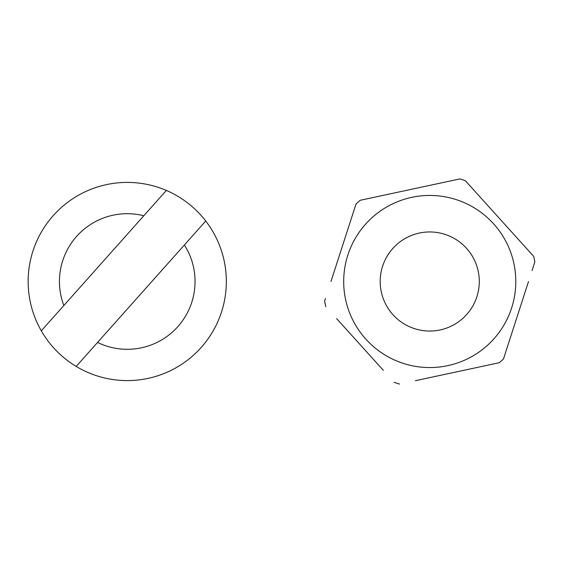 <?xml version="1.0" encoding="UTF-8"?>
<svg xmlns="http://www.w3.org/2000/svg" width="563" height="563" viewBox="0 0 563 563"><rect width="100%" height="100%" fill="white"/><g stroke="black" fill="none" stroke-linecap="round" stroke-linejoin="round"><path stroke-width="0.84" d="M380.194 281.5A49.544 49.544 0 0 0 429.745 331.044A49.544 49.544 0 0 0 479.289 281.5A49.544 49.544 0 0 0 429.745 231.956A49.544 49.544 0 0 0 380.194 281.5M355.985 204.095L330.974 281.5L355.985 204.095A106.921 106.921 0 0 1 360.214 200.28L459.901 178.921A106.921 106.921 0 0 1 465.32 180.674L476.143 192.652M532.07 270.507L534.85 261.901A106.921 106.921 0 0 0 533.654 256.327L465.32 180.674M459.901 178.921L360.214 200.28M522.83 244.342L533.654 256.327M415.381 380.694L499.275 362.72A106.921 106.921 0 0 0 503.505 358.905L528.516 281.5L503.505 358.905A106.921 106.921 0 0 1 499.275 362.72L483.483 366.105M336.66 318.658L383.34 370.341M325.463 298.545L324.64 301.099A106.921 106.921 0 0 0 325.836 306.673A106.921 106.921 0 0 1 324.64 301.099M399.589 384.079A106.921 106.921 0 0 1 394.17 382.326A106.921 106.921 0 0 0 399.589 384.079M204.665 222.223L205.741 221.02A99.095 99.095 0 0 0 166.352 190.449L41.296 330.819A99.095 99.095 0 0 0 76.188 366.429L205.741 221.02A99.095 99.095 0 0 1 76.188 366.429L97.554 342.452A67.799 67.799 0 0 0 184.382 244.996M41.296 330.819A99.095 99.095 0 0 1 166.352 190.449L143.804 215.756A67.799 67.799 0 0 0 63.837 305.512L41.296 330.819A99.095 99.095 0 0 1 166.352 190.449M515.799 281.5A86.055 86.055 0 0 0 429.745 195.445A86.055 86.055 0 0 0 343.69 281.5A86.055 86.055 0 0 0 429.745 367.555A86.055 86.055 0 0 0 515.799 281.5M205.741 221.02A99.095 99.095 0 0 1 226.34 281.5"/></g></svg>
